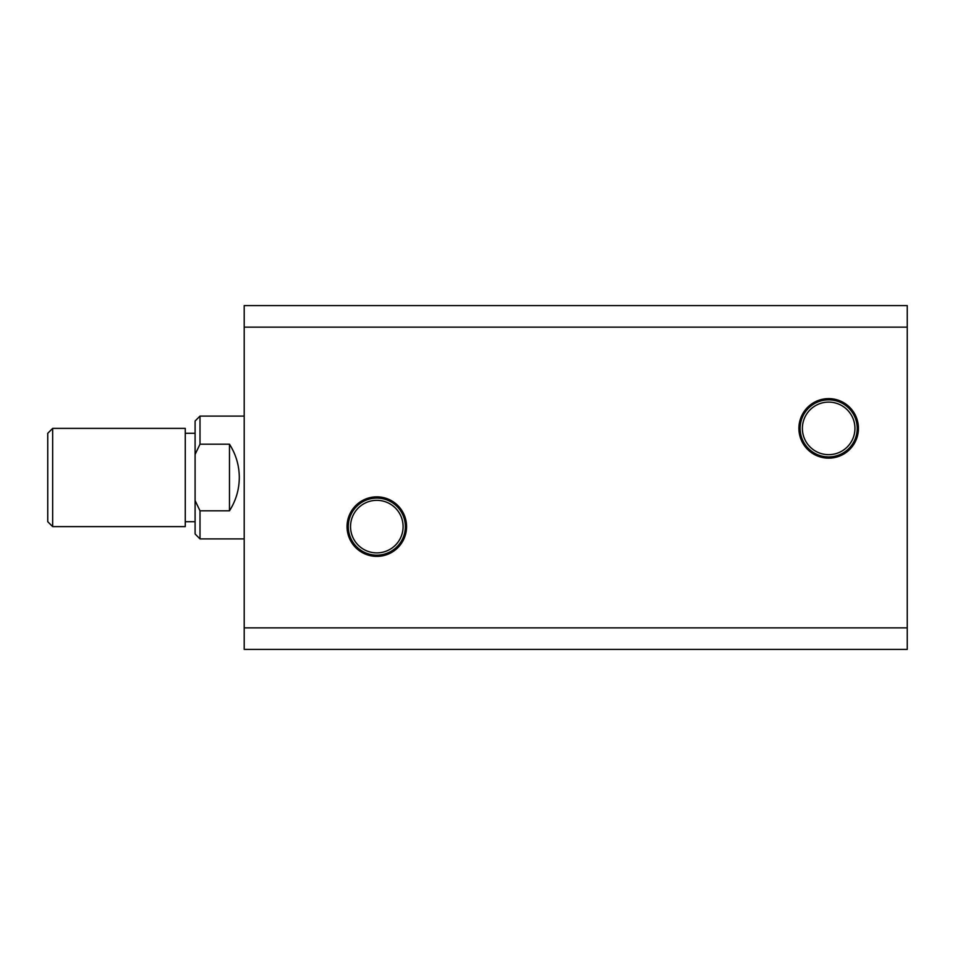 <?xml version="1.0" encoding="UTF-8"?>
<svg xmlns="http://www.w3.org/2000/svg" width="955" height="955" viewBox="0 0 955 955"><rect width="100%" height="100%" fill="white"/><g stroke="black" fill="none" stroke-linecap="round" stroke-linejoin="round"><path stroke-width="1.43" d="M406.579 526.611A29.76 29.76 0 0 0 376.819 496.851A29.76 29.76 0 0 0 347.047 526.611A29.76 29.76 0 0 0 376.819 556.383A29.76 29.76 0 0 0 406.579 526.611M405.35 526.611A28.543 28.543 0 0 0 376.819 498.08A28.543 28.543 0 0 0 348.277 526.611A28.543 28.543 0 0 0 376.819 555.153A28.543 28.543 0 0 0 405.35 526.611M403.094 526.611A26.274 26.274 0 0 0 376.819 500.336A26.274 26.274 0 0 0 350.545 526.611A26.274 26.274 0 0 0 376.819 552.885A26.274 26.274 0 0 0 403.094 526.611M858.438 428.389A29.76 29.76 0 0 0 828.665 398.617A29.76 29.76 0 0 0 798.905 428.389A29.76 29.76 0 0 0 828.665 458.149A29.76 29.76 0 0 0 858.438 428.389M857.208 428.389A28.543 28.543 0 0 0 828.665 399.847A28.543 28.543 0 0 0 800.123 428.389A28.543 28.543 0 0 0 828.665 456.92A28.543 28.543 0 0 0 857.208 428.389M854.94 428.389A26.274 26.274 0 0 0 828.665 402.115A26.274 26.274 0 0 0 802.391 428.389A26.274 26.274 0 0 0 828.665 454.664A26.274 26.274 0 0 0 854.94 428.389M244.205 627.865L244.205 327.135L907.25 327.135L907.25 627.865L244.205 627.865L244.205 649.4L907.25 649.4L907.25 627.865M907.25 327.135L907.25 305.6L244.205 305.6L244.205 327.135M52.656 526.611L47.75 521.705L47.75 433.295L52.656 428.389L52.656 526.611L185.27 526.611L185.27 428.389L52.656 428.389M200.001 416.105L195.095 421.024L195.095 533.976L200.001 538.895L200.001 510.806L229.475 510.806C235.945 500.647 239.216 489.545 239.299 477.5C239.216 465.455 235.945 454.353 229.475 444.194L200.001 444.194L200.001 416.105L244.205 416.105M200.001 510.806L195.095 500.539M195.095 454.461L200.001 444.194M229.475 444.194L229.475 510.806M185.27 521.705L195.095 521.705M200.001 538.895L244.205 538.895M185.27 433.295L195.095 433.295"/></g></svg>
